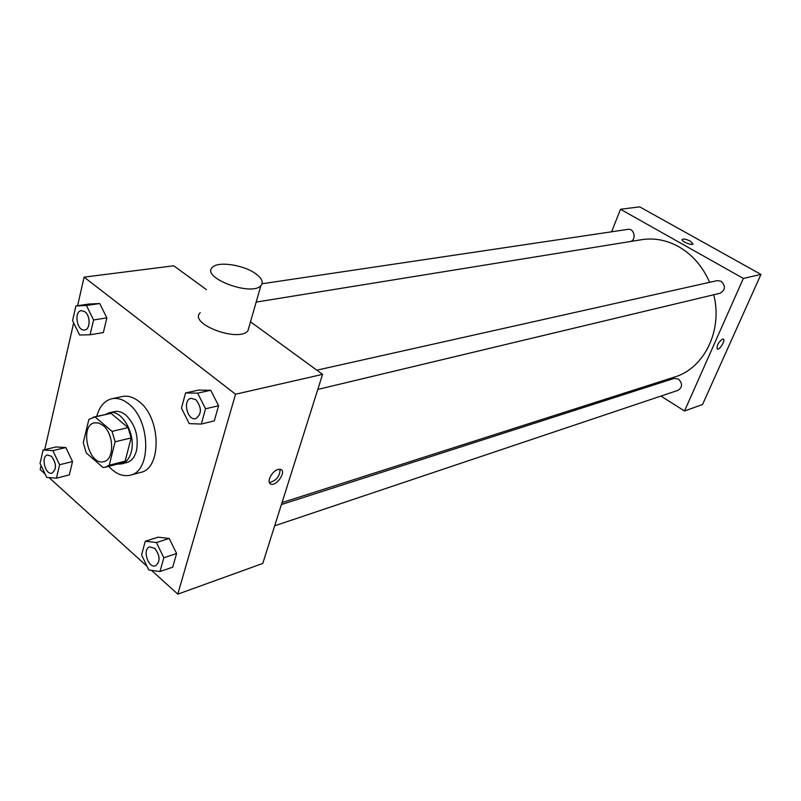 <?xml version="1.0" encoding="UTF-8"?>
<svg xmlns="http://www.w3.org/2000/svg" width="801" height="801" viewBox="0 0 801 801"><rect width="100%" height="100%" fill="white"/><g stroke="black" fill="none" stroke-linecap="round" stroke-linejoin="round"><path stroke-width="1.2" d="M103.139 425.511C114.132 433.972 114.573 459.814 103.85 461.596C88.751 466.322 78.959 425.431 94.558 422.808L98.823 423.038L103.139 425.511M88.871 419.424L83.254 442.703L86.248 452.895L103.009 467.514L105.342 467.203L109.216 465.231L115.124 441.792L112.05 431.369L94.999 416.91L88.871 419.424M109.216 465.231L125.156 461.136L131.124 437.917L115.124 441.792M112.05 431.369L128.08 427.614L111.059 413.356L94.999 416.91M128.08 427.614L131.124 437.917M125.156 461.136L121.271 463.108L105.342 467.203M93.347 417.131L111.059 413.356M117.336 464.119L121.492 463.919C126.147 462.567 129.382 458.653 131.184 452.175C136.4 434.753 121.862 408.9 109.236 412.745L105.442 414.457M109.236 412.745L114.523 411.584C118.268 410.813 122.042 411.984 125.857 415.078C135.379 424.67 138.903 436.585 136.43 450.853C134.628 457.311 131.384 461.216 126.728 462.567L121.492 463.919M96.731 416.38C99.494 406.477 104.561 400.59 111.91 398.728C117.447 397.636 123.034 399.369 128.691 403.914C150.718 420.335 151.549 471.469 130.223 475.203C122.833 476.875 115.654 473.922 108.696 466.342M111.91 398.728L122.383 396.505C127.91 395.424 133.507 397.126 139.154 401.631C161.141 417.912 161.892 468.695 140.565 472.44L130.223 475.203M159.97 571.534L172.706 567.188L176.59 553.521L169.221 538.442L158.097 537.181L145.291 541.226L141.567 554.933L148.836 570.012L159.97 571.534L163.825 557.766L156.415 542.537L145.291 541.226M56.44 478.177L69.347 474.873L72.531 461.546L65.822 447.529L56.05 446.978L43.094 450.032L40.05 463.399L46.668 477.396L56.44 478.177L59.594 464.75L52.866 450.613L43.094 450.032M41.081 465.581L40.17 469.566L45.056 473.992M49.031 477.586L147.064 566.337M151.529 570.372L177.792 594.152L235.544 394.222L84.115 277.136L77.597 305.702M73.662 322.913L44.726 449.651M201.261 424.059L214.288 420.875L218.593 405.737L210.713 390.257L198.678 390.077L185.582 392.951L181.457 408.14L189.226 423.619L201.261 424.059L205.547 408.78L197.627 393.151L185.582 392.951M90.102 334.768L103.349 332.565L106.863 317.887L99.735 303.539L89.221 304.02L75.915 305.952L72.561 320.67L79.599 335.008L90.102 334.768L93.577 319.959L86.428 305.481L75.915 305.952M177.792 594.152L262.778 563.433L322.573 374.377L235.544 394.222M278.087 469.446L280.57 469.366C286.838 470.898 276.846 486.347 271.018 484.134C265.942 483.033 271.739 470.978 278.087 469.446M322.573 374.377L250.503 321.802M206.448 289.652L173.747 265.792L84.115 277.136M249.221 326.287L247.93 330.793C238.578 342.798 188.135 323.654 200.23 312.73M255.659 273.702C261.927 278.307 263.669 282.282 260.886 285.627C251.674 296.831 200.44 277.466 212.455 267.344C218.022 260.976 243.724 264.871 255.659 273.702M280.09 469.256C279.879 476.355 276.285 480.78 269.336 482.512M256.16 302.097L641.651 239.689C654.287 237.737 666.652 240.08 678.737 246.738C692.424 254.658 702.717 266.523 709.616 282.322M713.721 294.758C723.003 330.372 704.079 368.48 674.542 377.051L282.022 502.607M630.647 241.471C636.685 239.599 634.152 228.105 627.984 229.356L262.037 283.764M281.401 504.56L674.092 378.422L678.397 379.033C682.662 383.389 682.572 387.143 678.127 390.297L274.683 525.806M316.816 370.182L717.235 280.62L721.12 281.241C725.776 285.997 725.446 289.992 720.139 293.226L317.807 389.426M660.935 396.074L684.515 411.003L743.348 278.428L620.505 209.271L611.614 231.789M645.546 386.322L646.868 387.163M743.348 278.428L760.95 274.413L702.557 404.485L684.515 411.003M722.552 339.053L723.233 339.033C725.916 339.634 719.789 350.197 717.376 349.126C716.454 345.862 718.177 342.508 722.552 339.053M760.95 274.413L639.689 206.848L620.505 209.271M682.172 239.529L682.252 239.399C683.774 238.668 686.497 239.269 690.412 241.211L692.935 244.005C691.744 245.827 680.53 240.981 682.252 239.399C683.774 238.668 686.497 239.269 690.412 241.211L693.005 243.884M723.373 339.093C725.686 340.145 719.678 350.177 717.376 349.126L717.225 349.056M84.976 311.769C90.623 315.784 90.413 329.541 84.716 329.992L84.676 329.992C77.076 331.694 73.552 311.339 81.332 310.628L84.976 311.769M103.349 332.565L106.863 317.887L93.577 319.959M106.863 317.887L99.735 303.539L86.428 305.481M99.735 303.539L89.221 304.02M81.372 310.628L84.926 311.779C90.583 315.794 90.363 329.551 84.676 329.992M51.544 456.32C56.591 463.539 56.751 469.146 52.015 473.131L51.985 473.131C45.216 475.283 40.561 456.23 47.539 454.998L51.544 456.32M69.347 474.873L72.531 461.546L59.594 464.75M72.531 461.546L65.822 447.529L52.866 450.613M65.822 447.529L56.05 446.978M47.579 454.988L51.504 456.33C56.551 463.549 56.711 469.156 51.965 473.141L52.015 473.131M195.834 399.639C201.902 407.649 201.902 413.967 195.824 418.593L195.804 418.603C187.324 421.116 182.358 399.769 191.069 398.307L195.834 399.639M214.288 420.875L218.593 405.737L205.547 408.78M218.593 405.737L210.713 390.257L197.627 393.151M210.713 390.257L198.678 390.077M191.109 398.297L195.794 399.649C201.862 407.659 201.852 413.977 195.784 418.603L195.824 418.593M154.803 548.385C160.23 555.724 160.49 561.531 155.594 565.796L155.554 565.816C148.175 568.77 142.007 548.855 149.677 546.873L154.803 548.385M172.706 567.188L176.59 553.521L163.825 557.766M176.59 553.521L169.221 538.442L156.415 542.537M169.221 538.442L158.097 537.181M149.727 546.853L154.763 548.405C160.19 555.734 160.45 561.541 155.554 565.816M247.93 330.793L260.886 285.627M269.536 482.943L271.018 484.134"/></g></svg>
